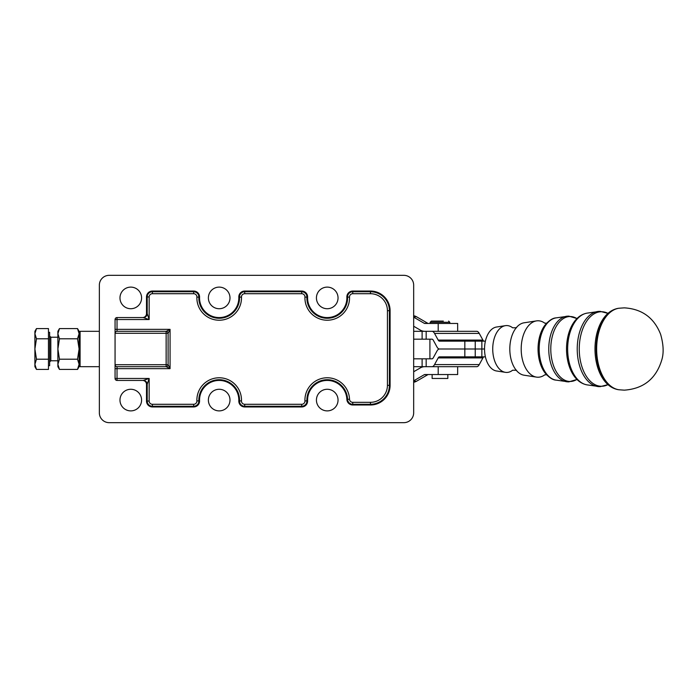 <?xml version="1.0" encoding="UTF-8"?>
<svg xmlns="http://www.w3.org/2000/svg" width="698" height="698" viewBox="0 0 698 698"><rect width="100%" height="100%" fill="white"/><g stroke="black" fill="none" stroke-linecap="round" stroke-linejoin="round"><path stroke-width="1.05" d="M512.568 370.263A23.435 13.96 -90 0 1 506.687 372.444A23.435 13.96 -90 0 1 505.413 372.339A23.435 13.96 -90 0 1 492.727 349A23.435 13.96 -90 0 1 505.413 325.661A23.435 13.96 -90 0 1 506.687 325.565A23.435 13.96 -90 0 1 512.568 327.746M544.868 374.774A28.225 16.813 -90 0 1 538.01 377.225A28.225 16.813 -90 0 1 536.483 377.112A28.225 16.813 -90 0 1 521.197 349A28.225 16.813 -90 0 1 536.483 320.897A28.225 16.813 -90 0 1 538.01 320.775A28.225 16.813 -90 0 1 544.868 323.235M59.461 359.208L57.882 364.312L57.882 333.688L59.461 338.792L57.882 349L59.461 359.208L77.522 359.208L79.101 349L77.522 338.792L79.101 333.688L77.522 328.584L59.461 328.584L57.882 333.688L57.882 331.323L59.461 328.584M77.522 328.584L79.101 331.323L79.101 365.7L80.087 366.677L99.352 366.677M34.9 333.688L36.479 338.792L34.9 349L34.9 331.323L36.479 328.584L34.9 333.688M48.459 332.3L49.637 332.3L49.637 365.7L48.459 365.7M99.352 331.323L80.087 331.323L79.101 332.3M79.101 340.162L79.101 349M80.087 366.677L80.087 331.323M505.413 372.339L496.479 370.97A22.057 13.14 -90 0 1 484.534 349L481.856 349L481.856 341.139L485.398 341.139M505.413 325.661L496.479 327.03A22.057 13.14 -90 0 0 484.534 349L481.856 349L481.856 356.861L485.398 356.861M146.501 313.638L146.501 296.938L147.199 296.938L147.199 313.664L146.501 313.638A3.944 3.926 0 0 1 142.558 317.564L117.028 317.564A1.963 1.963 0 0 0 115.065 319.536L149.154 319.536L147.199 313.664A3.926 3.9 135 0 1 143.282 317.573L149.154 319.536L149.154 296.938A3.237 3.237 0 0 1 152.391 293.71L193.669 293.71A3.237 3.237 0 0 1 196.897 297.069L198.851 297.139A5.191 5.191 0 0 0 193.669 291.747L152.391 291.747L152.391 293.71M147.156 313.638A3.926 3.918 90 0 1 143.238 317.564L143.282 317.573M146.013 381.579A3.926 3.918 -90 0 0 143.238 380.436L142.558 380.436A3.944 3.926 0 0 1 146.501 384.362L147.156 384.362A3.926 3.918 -90 0 0 146.013 381.579M147.156 384.362L149.154 378.464L143.238 380.436L117.028 380.436A1.963 1.963 0 0 1 115.065 378.464L115.065 319.536M166.141 331.323A1.963 1.963 0 0 1 166.185 331.323A1.963 1.963 0 0 0 166.141 331.323L117.028 331.323A1.963 1.963 0 0 0 115.065 333.286L168.105 333.286A1.963 1.963 0 0 0 166.141 331.323L166.141 364.714L115.065 364.714A1.963 1.963 0 0 0 117.028 366.677L166.141 366.677L170.068 368.649L168.105 364.714L166.141 364.714L166.141 366.677A1.963 1.963 0 0 0 168.105 364.714L168.105 333.286L170.068 329.351L166.229 331.323M146.501 296.938A5.889 5.889 0 0 1 152.391 291.049L193.669 291.049A5.889 5.889 0 0 1 199.558 297.165A19.649 19.649 0 0 0 218.43 317.555A19.649 19.649 0 0 0 238.812 297.165A5.889 5.889 0 0 1 244.701 291.049L301.711 291.049A5.889 5.889 0 0 1 307.6 297.165A19.649 19.649 0 0 0 326.481 317.555A19.649 19.649 0 0 0 346.862 297.165A5.889 5.889 0 0 1 352.752 291.049L370.455 291.049A19.649 19.649 0 0 1 390.095 310.689L390.095 385.34A19.649 19.649 0 0 1 370.455 404.988L352.752 404.988A5.889 5.889 0 0 1 346.862 399.326A19.649 19.649 0 0 0 326.481 380.445A19.649 19.649 0 0 0 307.6 400.835A5.889 5.889 0 0 1 301.711 406.951L244.701 406.951A5.889 5.889 0 0 1 238.812 400.835A19.649 19.649 0 0 0 219.94 380.445A19.649 19.649 0 0 0 199.558 400.835A5.889 5.889 0 0 1 193.669 406.951L152.391 406.951A5.889 5.889 0 0 1 146.501 401.062L146.501 384.362M403.845 275.335A9.824 9.824 0 0 1 413.67 285.15L413.67 412.85A9.824 9.824 0 0 1 403.845 422.665L109.176 422.665A9.824 9.824 0 0 1 99.352 412.85L99.352 285.15A9.824 9.824 0 0 1 109.176 275.335L403.845 275.335M141.589 297.924A10.802 10.802 0 0 1 130.779 308.725A10.802 10.802 0 0 1 119.977 297.924A10.802 10.802 0 0 1 130.779 287.114A10.802 10.802 0 0 1 141.589 297.924M229.991 297.924A10.802 10.802 0 0 1 219.181 308.725A10.802 10.802 0 0 1 208.379 297.924A10.802 10.802 0 0 1 219.181 287.114A10.802 10.802 0 0 1 229.991 297.924M338.041 297.924A10.802 10.802 0 0 1 327.231 308.725A10.802 10.802 0 0 1 316.43 297.924A10.802 10.802 0 0 1 327.231 287.114A10.802 10.802 0 0 1 338.041 297.924M338.041 400.076A10.802 10.802 0 0 1 327.231 410.886A10.802 10.802 0 0 1 316.43 400.076A10.802 10.802 0 0 1 327.231 389.275A10.802 10.802 0 0 1 338.041 400.076M229.991 400.076A10.802 10.802 0 0 1 219.181 410.886A10.802 10.802 0 0 1 208.379 400.076A10.802 10.802 0 0 1 219.181 389.275A10.802 10.802 0 0 1 229.991 400.076M141.589 400.076A10.802 10.802 0 0 1 130.779 410.886A10.802 10.802 0 0 1 119.977 400.076A10.802 10.802 0 0 1 130.779 389.275A10.802 10.802 0 0 1 141.589 400.076M536.483 377.112L524.058 375.201A26.315 15.679 -90 0 1 514.304 367.453A26.315 15.679 -90 0 1 509.81 349A26.315 15.679 -90 0 1 514.304 330.555A26.315 15.679 -90 0 1 524.058 322.799L536.483 320.897M443.343 321.106L431.338 321.106L443.343 321.106M447.837 374.538L447.837 378.464L432.123 378.464L432.123 374.538M430.919 358.824L431.477 358.824M431.844 358.824L432.577 358.65M481.856 341.139L439.426 341.139A7.861 2.487 90 0 1 438.187 340.083L434.54 333.426A15.714 4.973 -90 0 0 432.053 331.323L426.173 331.323L426.173 339.176L432.053 339.176L429.907 339.176L429.916 358.824M481.856 356.861L439.426 356.861A7.861 2.487 -90 0 0 438.187 357.917L434.54 364.574A15.714 4.973 90 0 1 432.053 366.677L413.67 366.677M481.856 349L439.426 349L481.856 349M166.211 366.677L166.141 366.677A1.963 1.963 0 0 0 166.185 366.677A1.963 1.963 0 0 1 166.141 366.677A1.963 1.963 0 0 0 167.529 366.101M196.897 297.069A22.301 22.301 0 0 0 219.181 320.225A22.301 22.301 0 0 0 241.473 297.069A3.237 3.237 0 0 1 244.701 293.71L301.711 293.71A3.237 3.237 0 0 1 304.947 297.069A22.301 22.301 0 0 0 327.231 320.225A22.301 22.301 0 0 0 349.524 297.069A3.237 3.237 0 0 1 352.752 293.71L370.455 293.71A16.988 16.988 0 0 1 387.434 310.689L387.434 385.34A16.988 16.988 0 0 1 370.455 402.327L352.752 402.327A3.237 3.237 0 0 1 349.524 399.221A22.301 22.301 0 0 0 326.804 377.775A22.301 22.301 0 0 0 304.947 400.931A3.237 3.237 0 0 1 301.711 404.29L244.701 404.29A3.237 3.237 0 0 1 241.473 400.931A22.301 22.301 0 0 0 219.181 377.775A22.301 22.301 0 0 0 196.897 400.931A3.237 3.237 0 0 1 193.669 404.29L152.391 404.29A3.237 3.237 0 0 1 149.154 401.062L147.199 401.062L147.199 384.336A3.926 3.9 -135 0 0 143.282 380.427M115.065 368.649L170.068 368.649L170.068 329.351L117.028 329.351L117.028 317.564L142.558 317.564M413.67 380.838L424.297 374.669A0.986 0.977 -90 0 1 424.785 374.538L438.204 374.538L438.204 366.677L426.173 366.677L426.173 358.824L432.053 358.824A7.861 2.487 -90 0 0 433.292 357.769L436.939 351.111A15.714 4.973 90 0 1 439.426 349A15.714 4.973 -90 0 1 436.939 346.889L433.292 340.231A7.861 2.487 90 0 0 432.053 339.176M432.053 366.677L476.778 366.677A15.714 4.973 -90 0 0 479.264 364.574L482.911 357.917A7.861 2.487 90 0 1 484.159 356.861M426.173 358.824L413.67 358.824M432.053 331.323L476.778 331.323A15.714 4.973 90 0 1 479.264 333.426L482.911 340.083A7.861 2.487 -90 0 0 484.159 341.139M426.173 339.176L413.67 339.176M426.173 331.323L413.67 331.323M424.785 331.323A8.838 8.795 90 0 1 420.388 330.137L413.67 326.236M413.67 317.162L424.297 323.331A0.986 0.977 -90 0 0 424.785 323.462L438.204 323.462L438.204 331.323M428.328 323.462A0.986 0.977 90 0 1 427.839 323.331L416.566 316.787A8.838 8.795 -90 0 0 413.67 315.732M457.661 331.323L457.661 323.462L438.204 323.462M413.67 371.764L420.388 367.863A8.838 8.795 90 0 1 424.785 366.677M413.67 382.268A8.838 8.795 -90 0 0 416.566 381.213L427.839 374.669A0.986 0.977 90 0 1 428.328 374.538M438.204 374.538L457.661 374.538L457.661 366.677M36.479 369.416L34.9 366.677L34.9 349L36.479 359.208L34.9 364.312L36.479 369.416L48.459 369.416L48.459 338.792L36.479 338.792M48.459 338.792L48.459 328.584L36.479 328.584M48.459 359.208L36.479 359.208M59.461 338.792L77.522 338.792M59.461 369.416L57.882 366.677L57.882 364.312L59.461 369.416L77.522 369.416L79.101 364.312L77.522 359.208M79.101 364.312L79.101 366.677L77.522 369.416M576.897 379.433A32.474 19.352 -90 0 1 570.135 381.483A32.474 19.352 -90 0 1 550.783 349A32.474 19.352 -90 0 1 570.135 316.526A32.474 19.352 -90 0 1 576.897 318.576M607.975 384.624A37.264 22.205 -90 0 1 601.458 386.264A37.264 22.205 -90 0 1 579.253 349A37.264 22.205 -90 0 1 601.458 311.736A37.264 22.205 -90 0 1 607.975 313.376M49.637 361.965L50.814 360.787L50.814 337.213L57.882 337.213M193.669 293.71L193.669 291.049M244.701 293.71L244.701 291.747A5.191 5.191 0 0 0 239.519 297.139A20.347 20.347 0 0 1 218.797 318.271A20.347 20.347 0 0 1 198.851 297.139L199.558 297.165M152.391 291.049L152.391 291.747A5.191 5.191 0 0 0 147.199 296.938L149.154 296.938M241.473 297.069L238.812 297.165M301.711 293.71L301.711 291.747L244.701 291.747L244.701 291.049M304.947 297.069L306.902 297.139A5.191 5.191 0 0 0 301.711 291.747L301.711 291.049M352.752 293.71L352.752 291.747A5.191 5.191 0 0 0 347.569 297.139A20.347 20.347 0 0 1 326.839 318.271A20.347 20.347 0 0 1 306.902 297.139L307.6 297.165M349.524 297.069L346.862 297.165M370.455 293.71L370.455 291.747L352.752 291.747L352.752 291.049M387.434 310.689L389.397 310.689A18.942 18.942 0 0 0 370.455 291.747L370.455 291.049M387.434 385.34L389.397 385.34L389.397 310.689L390.095 310.689M370.455 402.327L370.455 404.29A18.942 18.942 0 0 0 389.397 385.34L390.095 385.34M352.752 402.327L352.752 404.29L370.455 404.29L370.455 404.988M304.947 400.931L306.902 400.861A20.347 20.347 0 0 1 326.839 379.729A20.347 20.347 0 0 1 347.569 399.291A5.191 5.191 0 0 0 352.752 404.29L352.752 404.988M301.711 404.29L301.711 406.253A5.191 5.191 0 0 0 306.902 400.861L307.6 400.835M244.701 404.29L244.701 406.253L301.711 406.253L301.711 406.951M196.897 400.931L198.851 400.861A20.347 20.347 0 0 1 219.573 379.729A20.347 20.347 0 0 1 239.519 400.861A5.191 5.191 0 0 0 244.701 406.253L244.701 406.951M241.473 400.931L238.812 400.835M193.669 404.29L193.669 406.253A5.191 5.191 0 0 0 198.851 400.861L199.558 400.835M152.391 404.29L152.391 406.253L193.669 406.253L193.669 406.951M149.154 401.062L149.154 378.464L117.028 378.464L117.028 380.436M115.065 364.714A1.963 1.963 0 0 0 115.641 366.101M115.641 331.899A1.963 1.963 0 0 0 115.065 333.286M117.028 331.323L117.028 329.351L115.065 329.351M117.028 366.677L117.028 378.464L115.065 378.464M618.646 389.72A40.833 24.325 -90 0 1 618.376 389.685L618.925 389.763A40.912 24.378 -90 0 1 596.642 349A40.912 24.378 -90 0 1 618.925 308.237L618.376 308.315A40.833 24.325 -90 0 1 618.646 308.28M596.136 349A40.833 24.325 -90 0 1 618.376 308.315C612.6 309.301 607.696 312.591 603.665 318.175A39.917 23.784 90 0 0 594.993 349A39.917 23.784 90 0 0 603.665 379.834C607.696 385.418 612.6 388.707 618.376 389.685A40.833 24.325 -90 0 1 596.136 349M598.832 311.378A37.648 22.432 90 0 0 597.619 311.509A37.648 22.432 90 0 0 577.229 349A37.648 22.432 90 0 0 597.619 386.5A37.648 22.432 90 0 0 598.832 386.631M587.158 313.114C582.036 314.03 577.7 316.953 574.166 321.865A35.127 20.923 90 0 0 566.523 349A35.127 20.923 90 0 0 574.166 376.143C577.7 381.056 582.036 383.97 587.158 384.895A36.043 21.472 -90 0 1 567.649 349A36.043 21.472 -90 0 1 587.158 313.114L600.044 311.325L607.984 313.367M567.64 316.159A32.867 19.579 90 0 0 566.558 316.273A32.867 19.579 90 0 0 548.759 349A32.867 19.579 90 0 0 566.558 381.727A32.867 19.579 90 0 0 567.64 381.841M556.097 317.878C552.65 318.009 548.829 320.565 544.658 325.565A30.337 18.069 90 0 0 538.053 349A30.337 18.069 90 0 0 544.658 372.444C548.829 377.435 552.65 380 556.097 380.122A31.253 18.619 -90 0 1 539.179 349A31.253 18.619 -90 0 1 556.097 317.878L568.722 316.107L577.194 318.593M430.151 323.462L430.151 322.284L449.8 322.284L448.622 321.106M346.862 399.326L349.524 399.221M152.391 406.951L152.391 406.253A5.191 5.191 0 0 1 147.199 401.062L146.501 401.062M464.833 356.861L464.833 341.139M475.233 356.861L475.233 341.139M422.107 366.677L422.107 358.824M434.54 364.574L479.264 364.574M482.911 357.917L438.187 357.917M422.107 331.323L422.107 339.176M434.54 333.426L479.264 333.426M482.911 340.083L438.187 340.083M413.67 316.787L416.566 316.787M424.297 323.331L427.839 323.331M424.297 374.669L427.839 374.669M413.67 381.213L416.566 381.213M587.158 384.895L600.044 386.683L607.984 384.633M556.097 380.122L568.722 381.893L577.194 379.407M546.953 374.809L544.78 374.809M546.953 323.191L544.78 323.191M516.546 370.272L512.637 370.21M516.546 327.728L512.637 327.798M618.925 308.237L624.291 307.853C641.968 308.935 654.07 317.738 660.596 334.263C663.606 344.716 663.938 353.493 661.573 360.604C655.797 378.927 643.373 388.777 624.291 390.156L618.925 389.763M430.151 322.284L431.338 321.106M449.8 322.284L449.8 323.462M50.814 337.213L49.637 336.035M50.814 360.787L57.882 360.787"/></g></svg>
